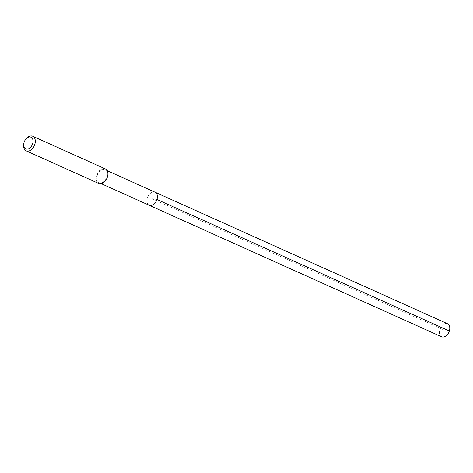 <?xml version="1.0" encoding="UTF-8"?>
<svg xmlns="http://www.w3.org/2000/svg" width="473" height="473" viewBox="0 0 473 473"><rect width="100%" height="100%" fill="white"/><g stroke="black" fill="none" stroke-linecap="round" stroke-linejoin="round"><path stroke-width="0.35" stroke-dasharray="2.37 1.77" d="M447.493 323.727A7.148 4.748 -65.8 0 0 446.654 323.485A7.148 4.748 -65.8 0 0 439.985 328.906A7.148 4.748 -65.8 0 0 441.628 336.764M149.249 205.27A7.148 4.748 114.2 0 1 147.6 197.412A7.148 4.748 114.2 0 1 154.269 191.991A7.148 4.748 -65.8 0 0 147.6 197.412A7.148 4.748 -65.8 0 0 149.249 205.27M99.963 182.974A7.148 4.748 114.2 0 1 99.123 182.732A7.148 4.748 114.2 0 1 97.479 174.868A7.148 4.748 114.2 0 1 104.149 169.446A7.148 4.748 114.2 0 1 104.988 169.695A7.148 4.748 114.2 0 1 106.638 177.552A7.148 4.748 114.2 0 1 99.963 182.974M155.109 192.233A7.148 4.748 -65.8 0 0 154.269 191.991M105.337 168.914A8.006 5.315 -65.8 0 0 104.403 168.636A8.006 5.315 -65.8 0 0 96.93 174.708A8.006 5.315 -65.8 0 0 98.774 183.512M23.65 144.986A8.006 5.315 114.2 0 1 26.671 138.27M156.965 199.476L152.176 198.755L446.335 331.047L449.35 330.97M99.123 182.732L101.305 183.713M104.988 169.695L107.17 170.676"/><path stroke-width="0.71" d="M101.305 183.713L441.628 336.764A7.148 4.748 -65.8 0 0 442.468 337.013A7.148 4.748 -65.8 0 0 449.137 331.591A7.148 4.748 -65.8 0 0 447.493 323.727L155.109 192.233A7.148 4.748 114.2 0 1 156.758 200.097A7.148 4.748 114.2 0 1 150.083 205.519A7.148 4.748 114.2 0 1 149.249 205.27A7.148 4.748 -65.8 0 0 150.083 205.519A7.148 4.748 -65.8 0 0 156.758 200.097A7.148 4.748 -65.8 0 0 155.109 192.233A7.148 4.748 114.2 0 0 154.269 191.991M26.181 150.863L98.774 183.512A8.006 5.315 -65.8 0 0 99.714 183.784A8.006 5.315 -65.8 0 0 107.182 177.712A8.006 5.315 -65.8 0 0 105.337 168.914L32.743 136.265A8.006 5.315 114.2 0 1 34.588 145.063A8.006 5.315 114.2 0 1 27.121 151.135A8.006 5.315 114.2 0 1 26.181 150.863A8.006 5.315 114.2 0 1 23.65 144.986L23.721 144.212A6.403 4.251 114.2 0 1 26.139 138.837A6.403 4.251 114.2 0 1 30.248 137.01A6.403 4.251 114.2 0 1 32.661 143.721A6.403 4.251 114.2 0 1 26.494 149.131A6.403 4.251 114.2 0 1 23.721 144.212M26.139 138.837L26.671 138.27A8.006 5.315 114.2 0 1 31.809 135.988A8.006 5.315 114.2 0 1 32.743 136.265M449.35 330.97L156.965 199.476M107.17 170.676L155.109 192.233"/></g></svg>
